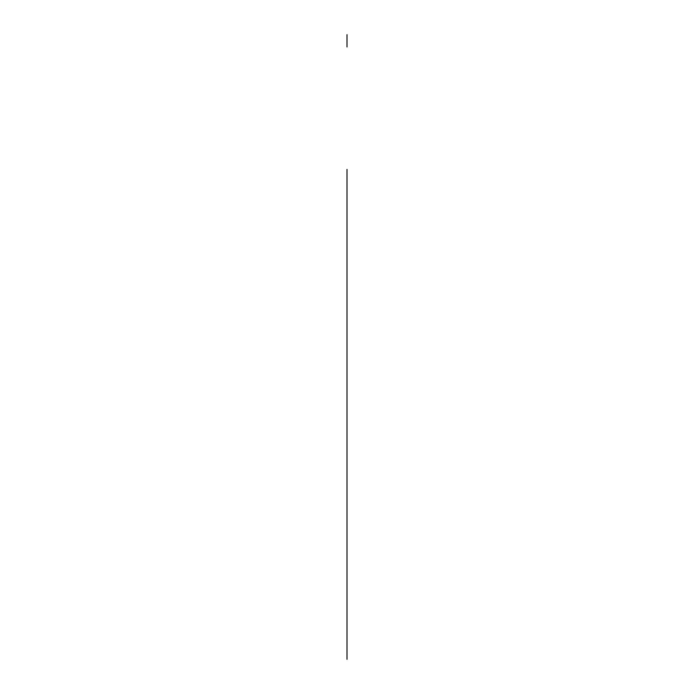 <?xml version="1.0" encoding="UTF-8"?>
<svg xmlns="http://www.w3.org/2000/svg" width="694" height="694" viewBox="0 0 694 694"><rect width="100%" height="100%" fill="white"/><g stroke="black" fill="none" stroke-linecap="round" stroke-linejoin="round"><path stroke-width="1.04" d="M347 34.7L347 46.949L347 34.7M347 659.3L347 169.414L347 659.3M347 414.361L347 535.49L347 414.361M347 293.232L347 358.26L347 293.232M347 303.139L347 218.402L347 303.139M347 319.448L347 243.976L347 319.448M347 509.275L347 584.747L347 509.275M347 598.766C347 605.853 347 605.853 347 598.766L347 229.957C347 222.869 347 222.869 347 229.957L347 598.766L347 229.957C347 222.869 347 222.869 347 229.957L347 598.766C347 605.853 347 605.853 347 598.766L347 229.957C347 222.869 347 222.869 347 229.957L347 598.766C347 605.853 347 605.853 347 598.766"/></g></svg>
